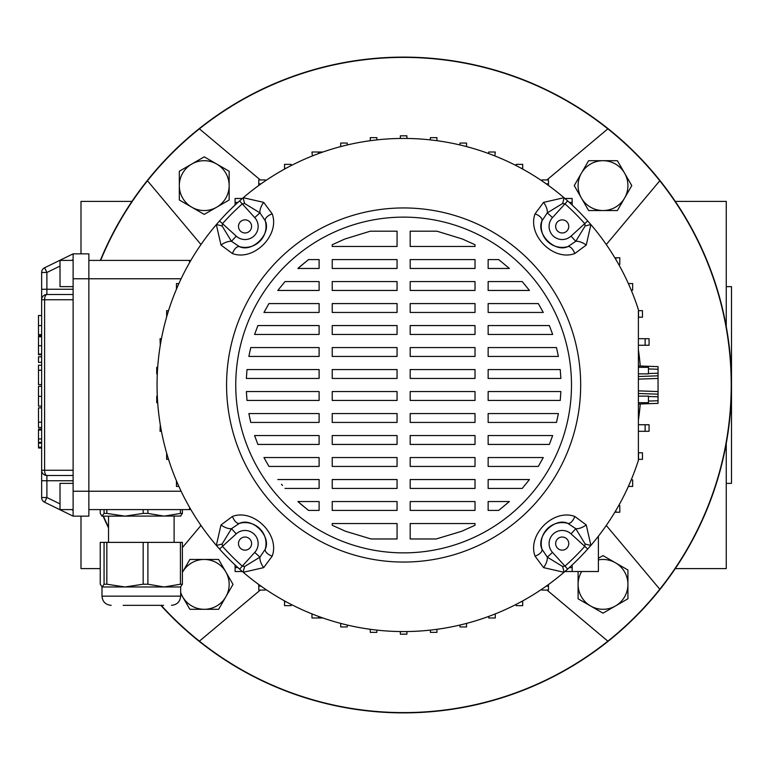 <?xml version="1.0" encoding="UTF-8"?>
<svg xmlns="http://www.w3.org/2000/svg" width="770" height="770" viewBox="0 0 770 770"><rect width="100%" height="100%" fill="white"/><g stroke="black" fill="none" stroke-linecap="round" stroke-linejoin="round"><path stroke-width="1.16" d="M80.994 253.85L80.994 201.394L131.978 201.394M100.244 568.606L80.994 568.606L80.994 516.15M726.254 483.368L731.5 483.368L731.5 286.632L726.254 286.632M675.271 568.606L726.254 568.606L726.254 443.414M726.254 326.586L726.254 201.394L675.271 201.394M635.471 153.153A327.876 327.876 0 0 0 100.341 260.404A327.876 327.876 0 0 1 731.5 385A327.876 327.876 0 0 1 160.815 605.336A327.876 327.876 0 0 0 635.471 616.847A327.876 327.876 0 0 0 635.471 153.153M103.122 516.15A327.876 327.876 0 0 0 108.532 527.922A327.876 327.876 0 0 1 103.122 516.15M606.269 244.542L659.784 180.777A327.606 327.606 0 0 0 100.639 260.404M161.19 605.336A327.606 327.606 0 0 0 659.784 589.223L606.269 525.458M103.421 516.15A327.606 327.606 0 0 0 108.532 527.286M607.848 128.84L546.97 179.93M546.97 590.07L607.848 641.16M199.401 641.16L260.279 590.07M200.98 525.458L182.394 547.595M260.279 179.93L199.401 128.84M147.465 180.777L200.98 244.542M659.784 589.223A327.606 327.606 0 0 0 659.784 180.777M658.052 377.396L658.052 392.604M638.388 365.952L658.052 366.636L658.052 375.818L638.388 376.511M638.388 393.489L658.052 394.182L658.052 403.365L638.388 404.048M658.052 375.818L658.052 378.445L638.388 379.129M638.388 390.871L658.052 391.555L658.052 394.182M245.043 232.973A6.555 6.555 0 0 0 251.597 226.419A6.555 6.555 0 0 0 245.043 219.864A6.555 6.555 0 0 0 238.488 226.419A6.555 6.555 0 0 0 245.043 232.973M555.651 226.419A6.555 6.555 0 0 0 562.206 232.973A6.555 6.555 0 0 0 568.76 226.419A6.555 6.555 0 0 0 562.206 219.864A6.555 6.555 0 0 0 555.651 226.419M562.206 537.027A6.555 6.555 0 0 0 555.651 543.582A6.555 6.555 0 0 0 562.206 550.136A6.555 6.555 0 0 0 568.76 543.582A6.555 6.555 0 0 0 562.206 537.027M251.597 543.582A6.555 6.555 0 0 0 245.043 537.027A6.555 6.555 0 0 0 238.488 543.582A6.555 6.555 0 0 0 245.043 550.136A6.555 6.555 0 0 0 251.597 543.582M235.755 385A167.87 167.87 0 0 1 403.624 217.13A167.87 167.87 0 0 1 571.494 385A167.87 167.87 0 0 1 403.624 552.87A167.87 167.87 0 0 1 235.755 385M580.676 385A177.052 177.052 0 0 1 403.624 562.052A177.052 177.052 0 0 1 226.573 385A177.052 177.052 0 0 1 403.624 207.948A177.052 177.052 0 0 1 580.676 385M222.145 543.957A10.491 2.445 -16.1 0 1 216.341 545.372A246.564 246.564 0 0 1 243.253 197.717A246.564 246.564 0 0 1 638.388 309.627L638.388 460.373A246.564 246.564 0 0 1 216.341 545.372L221 524.938L232.434 516.458C253.609 508.402 280.213 534.746 272.166 556.181L263.686 567.625L243.253 572.283A10.491 2.445 106.1 0 1 244.667 566.479L259.942 557.143L265.255 549.212C271.521 536.141 252.358 517.113 239.412 523.369L231.472 528.682L222.145 543.957L222.501 546.363A242.579 242.579 0 0 0 242.261 566.123L244.667 566.479M543.562 567.625A10.491 4.986 -58 0 0 547.306 557.143L562.581 566.479A10.491 2.445 -106.1 0 1 563.996 572.283L543.562 567.625L535.073 556.181C527.026 535.015 553.37 508.412 574.805 516.458L586.249 524.938L590.908 545.372A10.491 2.445 16.1 0 1 585.104 543.957L575.768 528.682A10.491 4.986 -32 0 0 586.249 524.938M436.186 538.971L461.769 531.252L475.023 525.255L475.023 523.533L410.179 523.533L410.179 538.971L436.186 538.971M498.691 510.423L509.394 501.54L488.142 501.54L488.142 510.423L498.691 510.423M522.253 488.421L529.442 479.546L488.142 479.546L488.142 488.421L522.253 488.421M538.297 466.428L543.283 457.544L488.142 457.544L488.142 466.428L538.297 466.428M549.356 444.434L552.668 435.55L488.142 435.55L488.142 444.434L549.356 444.434M556.489 422.432L558.394 413.557L556.489 422.432L488.142 422.432L488.142 413.557L558.394 413.557M560.242 400.439L560.868 391.555L560.242 400.439L488.142 400.439L488.142 391.555L560.868 391.555M560.868 378.445L560.242 369.561L488.142 369.561L488.142 378.445L560.868 378.445L560.781 376.665M558.394 356.443L556.489 347.568L488.142 347.568L488.142 356.443L558.394 356.443M552.668 334.45L549.356 325.566L552.668 334.45L488.142 334.45L488.142 325.566L549.356 325.566M543.283 312.456L538.297 303.572L488.142 303.572L488.142 312.456L543.283 312.456M529.442 290.454L522.253 281.579L488.142 281.579L488.142 290.454L529.442 290.454M509.394 268.461L498.691 259.577L488.142 259.577L488.142 268.461L509.394 268.461M475.023 244.745L462.491 239.047L436.946 231.192L410.179 231.192L410.179 246.467L475.023 246.467L475.023 244.745M371.063 538.971L397.07 538.971L397.07 523.533L332.226 523.533L332.226 525.255L345.48 531.252L371.063 538.971M370.303 231.192L344.758 239.047L332.226 244.745L332.226 246.467L397.07 246.467L397.07 231.192L370.303 231.192M308.549 259.577L297.855 268.461L319.107 268.461L319.107 259.577L308.549 259.577L299.453 267.026M284.996 281.579L277.806 290.454L284.996 281.579L319.107 281.579L319.107 290.454L277.806 290.454M268.942 303.572L263.956 312.456L268.942 303.572L319.107 303.572L319.107 312.456L263.956 312.456M257.892 325.566L254.581 334.45L319.107 334.45L319.107 325.566L257.892 325.566M250.76 347.568L248.854 356.443L250.76 347.568L319.107 347.568L319.107 356.443L248.854 356.443M246.997 369.561L246.381 378.445L246.997 369.561L319.107 369.561L319.107 378.445L246.381 378.445M246.381 391.555L246.997 400.439L319.107 400.439L319.107 391.555L246.381 391.555L246.467 393.335M250.76 422.432L319.107 422.432L319.107 413.557L248.854 413.557L250.76 422.432L249.557 417.119M254.581 435.55L257.892 444.434L319.107 444.434L319.107 435.55L254.581 435.55M263.956 457.544L268.942 466.428L263.956 457.544L319.107 457.544L319.107 466.428L268.942 466.428M281.493 484.253L282.494 485.475M308.549 510.423L319.107 510.423L319.107 501.54L297.855 501.54L308.549 510.423L300.04 503.484M397.07 501.54L397.07 510.423L332.226 510.423L332.226 501.54L397.07 501.54M410.179 510.423L410.179 501.54L475.023 501.54L475.023 510.423L410.179 510.423M397.07 479.546L397.07 488.421L332.226 488.421L332.226 479.546L397.07 479.546M410.179 488.421L410.179 479.546L475.023 479.546L475.023 488.421L410.179 488.421M277.806 479.546L319.107 479.546L319.107 488.421L284.996 488.421M397.07 457.544L397.07 466.428L332.226 466.428L332.226 457.544L397.07 457.544M410.179 466.428L410.179 457.544L475.023 457.544L475.023 466.428L410.179 466.428M397.07 435.55L397.07 444.434L332.226 444.434L332.226 435.55L397.07 435.55M410.179 444.434L410.179 435.55L475.023 435.55L475.023 444.434L410.179 444.434M397.07 413.557L397.07 422.432L332.226 422.432L332.226 413.557L397.07 413.557M410.179 422.432L410.179 413.557L475.023 413.557L475.023 422.432L410.179 422.432M397.07 391.555L397.07 400.439L332.226 400.439L332.226 391.555L397.07 391.555M410.179 400.439L410.179 391.555L475.023 391.555L475.023 400.439L410.179 400.439M397.07 369.561L397.07 378.445L332.226 378.445L332.226 369.561L397.07 369.561M410.179 378.445L410.179 369.561L475.023 369.561L475.023 378.445L410.179 378.445M397.07 347.568L397.07 356.443L332.226 356.443L332.226 347.568L397.07 347.568M410.179 356.443L410.179 347.568L475.023 347.568L475.023 356.443L410.179 356.443M397.07 325.566L397.07 334.45L332.226 334.45L332.226 325.566L397.07 325.566M410.179 334.45L410.179 325.566L475.023 325.566L475.023 334.45L410.179 334.45M397.07 303.572L397.07 312.456L332.226 312.456L332.226 303.572L397.07 303.572M410.179 312.456L410.179 303.572L475.023 303.572L475.023 312.456L410.179 312.456M397.07 281.579L397.07 290.454L332.226 290.454L332.226 281.579L397.07 281.579M410.179 290.454L410.179 281.579L475.023 281.579L475.023 290.454L410.179 290.454M397.07 259.577L397.07 268.461L332.226 268.461L332.226 259.577L397.07 259.577M410.179 268.461L410.179 259.577L475.023 259.577L475.023 268.461L410.179 268.461M586.249 245.062A10.491 4.986 -148 0 0 575.768 241.318L585.104 226.043A10.491 2.445 163.9 0 1 590.908 224.628L586.249 245.062L574.805 253.542C553.64 261.598 527.036 235.254 535.073 213.819L543.562 202.375L563.996 197.717A10.491 2.445 -73.9 0 1 562.581 203.521L547.306 212.857A10.491 4.986 -122 0 0 543.562 202.375M263.686 202.375A10.491 4.986 122 0 0 259.942 212.857L244.667 203.521A10.491 2.445 73.9 0 1 243.253 197.717L263.686 202.375L272.166 213.819C280.222 234.985 253.869 261.588 232.434 253.542L221 245.062L216.341 224.628A10.491 2.445 -163.9 0 1 222.145 226.043L231.472 241.318A10.491 4.986 148 0 0 221 245.062M232.434 516.458A10.491 4.957 -105.6 0 0 239.412 523.369A20.983 20.983 0 0 1 265.255 549.212A10.491 4.957 15.6 0 0 272.166 556.181M239.605 569.097L254.735 552.408A13.119 13.119 0 0 0 254.312 534.303A13.119 13.119 0 0 0 236.217 533.88L219.527 549.02M254.735 552.408L259.942 557.143A10.491 4.986 58 0 0 263.686 567.625M221 524.938A10.491 4.986 32 0 0 231.472 528.682L236.217 533.88M587.722 549.02L571.032 533.88L575.768 528.682L567.837 523.369C554.766 517.103 535.737 536.266 541.993 549.212A10.491 4.957 164.4 0 1 535.073 556.181M567.644 569.097L564.988 566.123A242.579 242.579 0 0 0 584.748 546.363L585.104 543.957M562.581 566.479L564.988 566.123L552.504 552.408A13.119 13.119 0 0 1 552.927 534.303A13.119 13.119 0 0 1 571.032 533.88M552.504 552.408L547.306 557.143L541.993 549.212A20.983 20.983 0 0 1 567.837 523.369A10.491 4.957 -74.4 0 0 574.805 516.458M567.644 200.903L552.504 217.592L547.306 212.857L541.993 220.788C535.728 233.859 554.891 252.887 567.837 246.631A10.491 4.957 74.4 0 1 574.805 253.542M587.722 220.98L584.748 223.637A242.579 242.579 0 0 0 564.988 203.877L562.581 203.521M585.104 226.043L584.748 223.637L571.032 236.12A13.119 13.119 0 0 1 552.927 235.697A13.119 13.119 0 0 1 552.504 217.592M571.032 236.12L575.768 241.318L567.837 246.631A20.983 20.983 0 0 1 541.993 220.788A10.491 4.957 -164.4 0 0 535.073 213.819M219.527 220.98L236.217 236.12L231.472 241.318L239.412 246.631C252.483 252.897 271.512 233.734 265.255 220.788A10.491 4.957 -15.6 0 1 272.166 213.819M239.605 200.903L242.261 203.877A242.579 242.579 0 0 0 222.501 223.637L222.145 226.043M244.667 203.521L242.261 203.877L254.735 217.592A13.119 13.119 0 0 1 254.312 235.697A13.119 13.119 0 0 1 236.217 236.12M254.735 217.592L259.942 212.857L265.255 220.788A20.983 20.983 0 0 1 239.412 246.631A10.491 4.957 105.6 0 0 232.434 253.542M73.121 509.596L60.012 509.596L60.012 483.368L73.121 483.368M73.121 260.404L60.012 260.404L60.012 286.632L73.121 286.632M73.121 480.74L46.893 480.74L46.893 497.516L41.647 497.516A5.246 5.246 0 0 0 44.593 502.232A5.246 5.246 0 0 1 41.647 497.516L41.647 272.484A5.246 5.246 0 0 1 44.593 267.767L73.121 253.85L88.858 253.85L88.858 516.15L73.121 516.15L44.593 502.232L46.893 497.516L60.012 503.917M73.121 516.15L73.121 299.751L44.593 299.751L44.593 470.249A5.246 2.3 90 0 0 46.893 475.494L73.121 475.494L46.893 475.494L46.893 480.74L41.647 480.74M73.121 253.85L73.121 299.751M60.012 266.083L46.893 272.484L46.893 294.506L73.121 294.506M46.893 272.484L44.593 267.767A5.246 5.246 0 0 0 41.647 272.484L46.893 272.484M46.893 294.506A5.246 5.246 0 0 0 41.647 299.751L44.593 299.751A5.246 2.3 90 0 1 46.893 294.506A5.246 5.246 0 0 0 41.647 299.751M41.647 470.249A5.246 5.246 0 0 0 46.893 475.494A5.246 5.246 0 0 1 41.647 470.249L73.121 470.249M41.647 334.729L38.5 334.729L41.647 334.613M38.5 334.613L38.5 315.527L41.647 315.527M41.647 356.837L38.5 356.837L38.5 362.352L41.647 362.352M38.5 370.524L38.5 384.605L38.5 365.221L41.647 365.221M38.5 370.264L41.647 370.264M38.5 370.197L41.647 370.197M41.647 386.319L38.5 386.319L38.5 406.127L41.647 406.127M41.647 442.327L38.5 442.327L38.5 429.034L41.647 429.034L38.5 429.034M38.5 430.007L41.647 430.007M41.647 354.749L38.5 354.749L38.5 335.787L41.647 335.787L38.5 335.787M38.5 354.084L41.647 354.084M38.5 336.76L41.647 336.76M41.647 447.168L38.5 447.168L38.5 443.154L41.647 443.154M41.647 427.485L38.5 427.485L38.5 407.879L38.5 422.383M38.5 422.191L41.647 422.191M38.5 422.162L41.647 422.162M178.89 283.562L176.455 283.562L176.455 289.154M178.515 284.4L178.515 283.562M168.534 310.656L166.647 310.656L166.647 316.894M161.45 338.694L160.044 338.694L160.285 345.258M157.696 367.319L156.724 367.319L156.724 373.873L157.311 373.873M157.311 396.127L156.724 396.127L156.724 402.681L157.696 402.681M160.285 424.742L160.044 431.306L161.45 431.306M168.534 459.344L166.647 459.344L166.647 453.106M178.89 486.438L176.455 486.438L176.455 480.846M178.515 486.438L178.515 485.601M189.641 262.503L189.381 260.404L88.858 260.404M189.641 507.497L189.381 509.596L88.858 509.596M189.381 509.596A5.246 5.246 0 0 0 190.748 509.413A5.246 5.246 0 0 1 189.381 509.596M189.381 260.404A5.246 5.246 0 0 1 190.748 260.587M312.37 155.944L311.975 152.008L322.948 152.008M347.26 144.962L347.26 143.056L340.706 143.056L340.706 146.598M318.53 152.008L318.53 153.586M406.906 138.456L406.906 135.818L400.342 135.818L400.342 138.456M400.342 631.544L400.342 634.182L406.906 634.182L406.906 631.544M488.709 616.414L488.709 617.992L495.274 617.992L495.274 613.902M516.15 604.383L516.15 605.644L522.715 605.644L522.715 600.898M521.232 601.707L522.715 601.707M618.647 505.659L619.802 505.659L619.802 512.214L615.865 512.214L615.865 510.481M614.835 512.214L615.865 512.214M565.594 570.897L565.594 571.513L572.149 571.513L572.149 564.978M569.328 567.577L572.149 567.577M598.386 536.199L598.386 571.513L572.149 571.513M541.907 589.137L541.907 590.07L548.461 590.07L548.461 584.536M546.238 586.134L548.461 586.134M628.724 485.601L628.724 486.438L632.661 486.438L632.661 479.874L631.198 479.874M638.388 452.789L642.459 452.789L642.459 459.344L638.388 459.344M638.523 452.789L638.523 459.344M638.388 431.306L649.072 431.306L649.072 424.742L645.135 424.742L645.135 431.306M638.388 424.742L645.135 424.742M638.388 402.681L648.456 402.681L648.456 396.127L638.705 396.127M638.705 373.873L648.456 373.873L648.456 367.319L638.388 367.319M638.388 345.258L649.072 345.258L649.072 338.694L645.135 338.694L645.135 345.258M638.388 338.694L645.135 338.694M494.869 155.944L495.274 152.008L488.709 152.008L488.709 153.586M521.232 168.293L522.715 168.293L522.715 164.356L516.15 164.356L516.15 165.617M522.715 168.293L522.715 169.102M546.238 183.866L548.461 183.866L548.461 179.93L541.907 179.93L541.907 180.863M548.461 183.866L548.461 185.464M569.328 202.423L572.149 202.423L572.149 198.487L565.594 198.487L565.594 199.103M614.835 257.786L615.865 257.786L615.865 259.519M618.647 264.341L619.802 264.341L619.802 257.786L615.865 257.786M572.149 202.423L572.149 205.022M628.359 283.562L632.661 283.562L632.661 290.126L631.198 290.126M628.724 283.562L628.724 284.4M638.388 317.211L642.459 317.211L642.459 310.656L638.523 310.656L638.523 317.211M261.011 183.866L258.787 183.866L258.787 179.93L265.342 179.93L265.342 180.863M258.787 183.866L258.787 185.464M286.017 168.293L284.534 168.293L284.534 164.356L291.089 164.356L291.089 165.617M284.534 168.293L284.534 169.102M370.303 140.698L370.303 137.628L376.867 137.628L376.867 139.89M430.382 139.89L430.382 137.628L436.936 137.628L436.936 140.698M459.979 144.962L459.979 143.056L466.543 143.056L466.543 146.598M466.543 623.402L466.543 626.944L459.979 626.944L459.979 625.038M436.936 629.302L436.936 632.372L430.382 632.372L430.382 630.11M376.867 630.11L376.867 632.372L370.303 632.372L370.303 629.302M347.26 625.038L347.26 626.944L340.706 626.944L340.706 623.402M322.948 617.992L311.975 617.992L311.975 613.902M318.53 617.992L318.53 616.414M291.089 604.383L291.089 605.644L284.534 605.644L284.534 600.898M284.534 601.707L286.017 601.707M241.655 570.897L241.655 571.513L235.091 571.513L235.091 564.978M235.091 567.577L237.911 567.577M265.342 589.137L265.342 590.07L258.787 590.07L258.787 584.536M258.787 586.134L261.011 586.134M237.911 202.423L235.091 202.423L235.091 198.487L241.655 198.487L241.655 199.103M235.091 202.423L235.091 205.022M104.066 542.378L106.838 542.378L106.838 584.218L104.066 584.218L104.066 542.378L100.244 542.378L100.244 584.218L102.16 586.971L104.066 584.218M106.838 509.596L106.838 513.398L104.066 513.398L104.066 509.596M163.615 605.336L123.171 605.336M111.159 605.336C105.577 604.787 102.525 601.726 101.977 596.153L180.671 596.153L180.671 586.971L102.16 586.971M143.162 542.378L147.907 542.378L147.907 584.218L143.162 584.218L143.162 542.378L106.838 542.378M180.421 542.378L182.394 542.378L182.394 584.218L180.421 584.218L180.421 542.378L147.907 542.378M106.838 584.218L125 586.971L143.162 584.218M147.907 584.218L164.164 586.971L180.421 584.218M182.394 584.218L180.488 586.971M180.844 516.044L101.977 516.15L104.066 513.398M106.838 513.398L125 516.15L143.162 513.398L143.162 509.596M100.244 509.596L100.244 513.398L101.977 516.15M147.907 509.596L147.907 513.398L164.164 516.15L180.421 513.398L180.421 509.596M147.907 513.398L143.162 513.398M182.394 509.596L182.394 513.398L180.488 516.15M182.394 513.398L180.421 513.398M180.671 592.467A24.919 24.919 0 0 0 225.822 596.846L233.012 584.382L225.822 571.927A24.919 24.919 0 0 0 182.394 572.389L189.853 559.463L218.622 559.463L225.822 571.927A24.919 24.919 0 0 1 225.822 596.846L218.622 609.301L189.853 609.301L180.671 593.4M216.697 207.197A24.919 24.919 0 0 1 191.778 207.197L179.323 199.998L179.323 171.229L204.243 156.839L229.152 171.229L229.152 199.998L204.243 214.387L191.778 207.197A24.919 24.919 0 0 1 191.778 164.039A24.919 24.919 0 0 1 229.152 185.618A24.919 24.919 0 0 1 216.697 207.197M581.427 198.073A24.919 24.919 0 0 1 581.427 173.154L588.626 160.699L617.396 160.699L631.785 185.618L617.396 210.537L588.626 210.537L574.237 185.618L581.427 173.154A24.919 24.919 0 0 1 624.586 173.154A24.919 24.919 0 0 1 603.006 210.537A24.919 24.919 0 0 1 581.427 198.073M598.386 559.896A24.919 24.919 0 0 1 615.471 562.803L627.925 570.002L627.925 598.771L603.006 613.161L578.087 598.771L578.087 571.513M598.386 558.279L603.006 555.613L615.471 562.803A24.919 24.919 0 0 1 615.471 605.961A24.919 24.919 0 0 1 581.677 571.513M638.388 349.811A237.381 237.381 0 0 1 640.245 366.019M640.245 403.981A237.381 237.381 0 0 1 638.388 420.189M648.456 401.074L658.052 400.737M658.052 396.8L648.456 396.463M648.456 373.537L658.052 373.2M658.052 369.263L648.456 368.926M239.412 523.369A20.983 20.983 0 0 1 265.255 549.212M541.993 549.212A20.983 20.983 0 0 1 567.837 523.369M567.837 246.631A20.983 20.983 0 0 1 541.993 220.788M265.255 220.788A20.983 20.983 0 0 1 239.412 246.631M73.121 491.231L181.123 491.231M73.121 278.769L181.123 278.769M73.121 259.683L71.648 260.404M41.647 289.26L73.121 289.26M71.648 509.596L73.121 510.318M38.5 325.556L41.647 325.556M38.5 396.358L41.647 396.358M38.5 438.967L41.647 438.967M38.5 345.72L41.647 345.72M318.53 616.683L319.252 616.683M319.252 153.317L318.53 153.317M38.5 384.605L41.647 384.605M38.5 447.996L41.647 447.996M38.5 407.879L41.647 407.879M108.532 542.378L108.532 516.15M101.977 596.153L101.977 586.971M180.671 596.153C180.122 601.726 177.062 604.787 171.489 605.336M174.107 542.378L174.107 516.15"/></g></svg>
